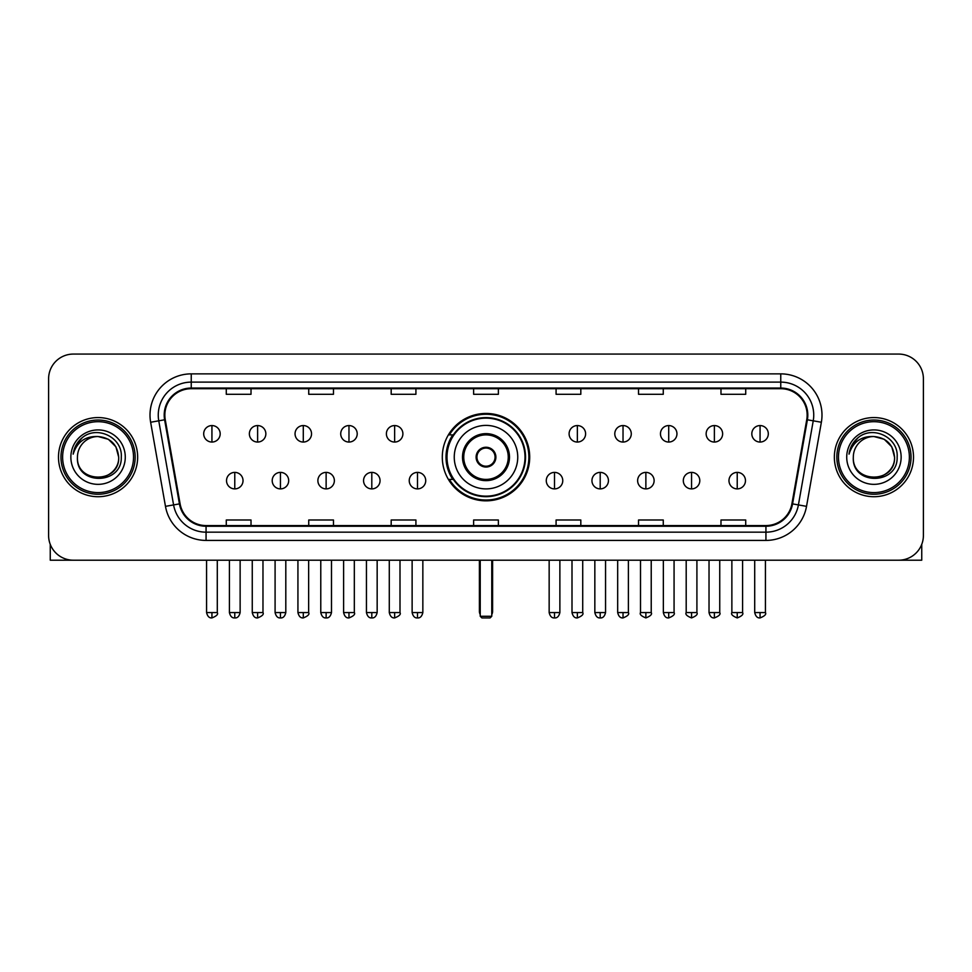 <?xml version="1.0" encoding="UTF-8"?>
<svg xmlns="http://www.w3.org/2000/svg" width="972" height="972" viewBox="0 0 972 972"><rect width="100%" height="100%" fill="white"/><g stroke="black" fill="none" stroke-linecap="round" stroke-linejoin="round"><path stroke-width="1.46" d="M442.296 457.144A43.704 43.704 0 0 0 486 500.835A43.704 43.704 0 0 0 529.704 457.144A43.704 43.704 0 0 0 486 413.44A43.704 43.704 0 0 0 442.296 457.144M452.782 479.403A39.986 39.986 0 0 1 452.782 434.885M48.6 378.813L48.6 535.475A24.737 24.737 0 0 0 73.337 560.2L898.663 560.2A24.737 24.737 0 0 0 923.4 535.475L923.4 378.813A24.737 24.737 0 0 0 898.663 354.075L73.337 354.075A24.737 24.737 0 0 0 48.6 378.813L48.6 535.475M58.49 457.144A39.573 39.573 0 0 0 98.075 496.716A39.573 39.573 0 0 0 137.647 457.144A39.573 39.573 0 0 0 98.075 417.571A39.573 39.573 0 0 0 58.49 457.144A39.573 39.573 0 0 0 98.075 496.716A39.573 39.573 0 0 0 137.647 457.144A39.573 39.573 0 0 0 98.075 417.571A39.573 39.573 0 0 0 58.49 457.144M834.353 457.144A39.573 39.573 0 0 0 873.925 496.716A39.573 39.573 0 0 0 913.51 457.144A39.573 39.573 0 0 0 873.925 417.571A39.573 39.573 0 0 0 834.353 457.144A39.573 39.573 0 0 0 873.925 496.716A39.573 39.573 0 0 0 913.51 457.144A39.573 39.573 0 0 0 873.925 417.571A39.573 39.573 0 0 0 834.353 457.144M164.851 415.093A26.39 26.39 0 0 1 191.241 388.703L780.759 388.703A26.39 26.39 0 0 1 806.748 419.673L791.913 503.775A26.39 26.39 0 0 1 765.936 525.573L206.064 525.573A26.39 26.39 0 0 1 180.087 503.775L165.252 419.673A26.39 26.39 0 0 1 164.851 415.093M164.195 415.093A27.046 27.046 0 0 0 164.608 419.795L179.431 503.885A27.046 27.046 0 0 0 206.064 526.241L765.936 526.241A27.046 27.046 0 0 0 792.569 503.885L807.392 419.795A27.046 27.046 0 0 0 780.759 388.047L191.241 388.047A27.046 27.046 0 0 0 164.195 415.093M150.636 422.249A41.225 41.225 0 0 1 191.241 373.868L780.759 373.868A41.225 41.225 0 0 1 821.364 422.249L806.529 506.351A41.225 41.225 0 0 1 765.936 540.42L206.064 540.42A41.225 41.225 0 0 1 165.471 506.351L150.636 422.249L158.764 420.815A32.975 32.975 0 0 1 191.241 382.118L780.759 382.118A32.975 32.975 0 0 1 813.236 420.815L798.413 504.918A32.975 32.975 0 0 1 765.936 532.17L206.064 532.17A32.975 32.975 0 0 1 173.587 504.918L158.764 420.815A32.975 32.975 0 0 1 158.254 415.093M898.663 354.075L73.337 354.075M73.337 560.2L898.663 560.2M923.4 535.475L923.4 378.813M792.569 503.885L798.413 504.918L813.236 420.815L821.364 422.249M473.631 388.703L473.631 394.292L498.369 394.292L498.369 388.703M391.181 388.703L391.181 394.292L415.919 394.292L415.919 388.703M308.732 388.703L308.732 394.292L333.469 394.292L333.469 388.703M226.282 388.703L226.282 394.292L251.019 394.292L251.019 388.703M556.081 388.703L556.081 394.292L580.819 394.292L580.819 388.703M638.531 388.703L638.531 394.292L663.269 394.292L663.269 388.703M720.981 388.703L720.981 394.292L745.718 394.292L745.718 388.703M498.369 525.573L498.369 519.996L473.631 519.996L473.631 525.573M415.919 525.573L415.919 519.996L391.181 519.996L391.181 525.573M333.469 525.573L333.469 519.996L308.732 519.996L308.732 525.573M251.019 525.573L251.019 519.996L226.282 519.996L226.282 525.573M580.819 525.573L580.819 519.996L556.081 519.996L556.081 525.573M663.269 525.573L663.269 519.996L638.531 519.996L638.531 525.573M745.718 525.573L745.718 519.996L720.981 519.996L720.981 525.573M50.252 544.356L50.252 560.2L145.897 560.2M133.529 457.144A35.454 35.454 0 0 0 98.075 421.69A35.454 35.454 0 0 0 62.621 457.144A35.454 35.454 0 0 0 98.075 492.597A35.454 35.454 0 0 0 133.529 457.144M135.169 457.144A37.106 37.106 0 0 0 98.075 420.038A37.106 37.106 0 0 0 60.969 457.144A37.106 37.106 0 0 0 98.075 494.25A37.106 37.106 0 0 0 135.169 457.144M118.681 457.144C117.454 444.617 110.589 437.752 98.075 436.525L108.378 439.295L115.923 446.841L118.681 457.144L115.923 446.841L108.378 439.295L98.075 436.525L108.378 439.295L115.923 446.841L118.681 457.144L115.923 446.841L108.378 439.295L98.075 436.525L108.378 439.295L115.923 446.841L118.681 457.144C119.945 483.728 76.193 483.728 77.456 457.144C75.622 485.745 122.253 485.113 121.281 457.144C122.812 437.509 97.091 425.031 82.268 437.679C77.092 441.993 74.066 447.485 73.179 454.143C77.067 441.871 85.366 435.991 98.075 436.525L108.378 439.295L115.923 446.841L118.681 457.144C119.945 483.728 76.193 483.728 77.456 457.144C76.193 483.728 119.945 483.728 118.681 457.144C119.945 483.728 76.193 483.728 77.456 457.144C76.193 483.728 119.945 483.728 118.681 457.144C119.945 483.728 76.193 483.728 77.456 457.144C76.193 483.728 119.945 483.728 118.681 457.144C119.945 483.728 76.193 483.728 77.456 457.144C76.193 483.728 119.945 483.728 118.681 457.144C119.945 483.728 76.193 483.728 77.456 457.144C76.193 483.728 119.945 483.728 118.681 457.144C119.945 483.728 76.193 483.728 77.456 457.144C76.193 483.728 119.945 483.728 118.681 457.144C119.945 483.728 76.193 483.728 77.456 457.144A20.619 20.619 0 0 1 98.075 436.525L108.378 439.295L115.923 446.841L118.681 457.144C119.507 473.145 98.937 483.764 86.386 474.117M70.859 457.144A27.204 27.204 0 0 0 98.075 484.348A27.204 27.204 0 0 0 125.279 457.144A27.204 27.204 0 0 0 98.075 429.928A27.204 27.204 0 0 0 70.859 457.144M82.256 437.679L76.181 444.909M75.804 445.613L76.351 444.617L75.804 445.613M454.252 457.144A31.748 31.748 0 0 1 486 425.396A31.748 31.748 0 0 1 517.748 457.144A31.748 31.748 0 0 1 486 488.892A31.748 31.748 0 0 1 454.252 457.144A31.748 31.748 0 0 0 486 488.892A31.748 31.748 0 0 0 517.748 457.144M463.741 457.144A22.259 22.259 0 0 0 486 479.403A22.259 22.259 0 0 0 508.259 457.144A22.259 22.259 0 0 0 486 434.885A22.259 22.259 0 0 0 463.741 457.144M453.28 434.885A39.573 39.573 0 0 0 453.28 479.403M525.002 457.144A39.002 39.002 0 0 0 486 418.142A39.002 39.002 0 0 0 446.998 457.144A39.002 39.002 0 0 0 486 496.145A39.002 39.002 0 0 0 525.002 457.144M476.11 457.144A9.89 9.89 0 0 0 486 467.034A9.89 9.89 0 0 0 495.89 457.144A9.89 9.89 0 0 0 486 447.254A9.89 9.89 0 0 0 476.11 457.144M528.877 457.144A42.877 42.877 0 0 1 449.356 479.403L453.329 479.403A39.536 39.536 0 0 0 512.159 486.79A39.536 39.536 0 0 0 512.159 427.498A39.536 39.536 0 0 0 453.329 434.885L449.356 434.885A42.877 42.877 0 0 1 528.877 457.144M476.426 454.665L476.754 454.665A9.562 9.562 0 0 1 495.246 454.665L494.724 454.665A9.064 9.064 0 0 1 486 466.208A9.064 9.064 0 0 1 477.276 454.665A9.064 9.064 0 0 1 494.724 454.665L495.574 454.665M495.574 459.61L494.724 459.61A9.064 9.064 0 0 1 477.276 459.61L476.426 459.61M494.724 459.61L495.246 459.61A9.562 9.562 0 0 1 476.754 459.61L477.276 459.61M480.229 560.2L480.229 616.272L491.771 616.272L491.771 560.2M480.229 616.272L481.881 617.925L490.119 617.925L491.771 616.272M211.932 425.566A8.25 8.25 0 0 0 203.695 433.804A8.25 8.25 0 0 0 211.932 442.053A8.25 8.25 0 0 0 220.182 433.804A8.25 8.25 0 0 0 211.932 425.566L211.932 442.053A8.25 8.25 0 0 0 220.182 433.804A8.25 8.25 0 0 0 211.932 425.566M257.616 425.566A8.25 8.25 0 0 0 249.367 433.804A8.25 8.25 0 0 0 257.616 442.053A8.25 8.25 0 0 0 265.854 433.804A8.25 8.25 0 0 0 257.616 425.566L257.616 442.053A8.25 8.25 0 0 0 265.854 433.804A8.25 8.25 0 0 0 257.616 425.566M303.288 425.566A8.25 8.25 0 0 0 295.051 433.804A8.25 8.25 0 0 0 303.288 442.053A8.25 8.25 0 0 0 311.538 433.804A8.25 8.25 0 0 0 303.288 425.566L303.288 442.053A8.25 8.25 0 0 0 311.538 433.804A8.25 8.25 0 0 0 303.288 425.566M348.972 425.566A8.25 8.25 0 0 0 340.722 433.804A8.25 8.25 0 0 0 348.972 442.053A8.25 8.25 0 0 0 357.21 433.804A8.25 8.25 0 0 0 348.972 425.566L348.972 442.053A8.25 8.25 0 0 0 357.21 433.804A8.25 8.25 0 0 0 348.972 425.566M394.644 425.566A8.25 8.25 0 0 0 386.394 433.804A8.25 8.25 0 0 0 394.644 442.053A8.25 8.25 0 0 0 402.894 433.804A8.25 8.25 0 0 0 394.644 425.566L394.644 442.053A8.25 8.25 0 0 0 402.894 433.804A8.25 8.25 0 0 0 394.644 425.566M577.356 425.566A8.25 8.25 0 0 0 569.106 433.804A8.25 8.25 0 0 0 577.356 442.053A8.25 8.25 0 0 0 585.606 433.804A8.25 8.25 0 0 0 577.356 425.566L577.356 442.053A8.25 8.25 0 0 0 585.606 433.804A8.25 8.25 0 0 0 577.356 425.566M623.028 425.566A8.25 8.25 0 0 0 614.79 433.804A8.25 8.25 0 0 0 623.028 442.053A8.25 8.25 0 0 0 631.278 433.804A8.25 8.25 0 0 0 623.028 425.566L623.028 442.053A8.25 8.25 0 0 0 631.278 433.804A8.25 8.25 0 0 0 623.028 425.566M668.712 425.566A8.25 8.25 0 0 0 660.462 433.804A8.25 8.25 0 0 0 668.712 442.053A8.25 8.25 0 0 0 676.949 433.804A8.25 8.25 0 0 0 668.712 425.566L668.712 442.053A8.25 8.25 0 0 0 676.949 433.804A8.25 8.25 0 0 0 668.712 425.566M714.384 425.566A8.25 8.25 0 0 0 706.146 433.804A8.25 8.25 0 0 0 714.384 442.053A8.25 8.25 0 0 0 722.633 433.804A8.25 8.25 0 0 0 714.384 425.566L714.384 442.053A8.25 8.25 0 0 0 722.633 433.804A8.25 8.25 0 0 0 714.384 425.566M760.068 425.566A8.25 8.25 0 0 0 751.818 433.804A8.25 8.25 0 0 0 760.068 442.053A8.25 8.25 0 0 0 768.305 433.804A8.25 8.25 0 0 0 760.068 425.566L760.068 442.053A8.25 8.25 0 0 0 768.305 433.804A8.25 8.25 0 0 0 760.068 425.566M234.774 472.392A8.25 8.25 0 0 0 226.525 480.642A8.25 8.25 0 0 0 234.774 488.892A8.25 8.25 0 0 0 243.024 480.642A8.25 8.25 0 0 0 234.774 472.392L234.774 488.892A8.25 8.25 0 0 0 243.024 480.642A8.25 8.25 0 0 0 234.774 472.392M280.446 472.392A8.25 8.25 0 0 0 272.209 480.642A8.25 8.25 0 0 0 280.446 488.892A8.25 8.25 0 0 0 288.696 480.642A8.25 8.25 0 0 0 280.446 472.392L280.446 488.892A8.25 8.25 0 0 0 288.696 480.642A8.25 8.25 0 0 0 280.446 472.392M326.13 472.392A8.25 8.25 0 0 0 317.88 480.642A8.25 8.25 0 0 0 326.13 488.892A8.25 8.25 0 0 0 334.368 480.642A8.25 8.25 0 0 0 326.13 472.392L326.13 488.892A8.25 8.25 0 0 0 334.368 480.642A8.25 8.25 0 0 0 326.13 472.392M371.802 472.392A8.25 8.25 0 0 0 363.564 480.642A8.25 8.25 0 0 0 371.802 488.892A8.25 8.25 0 0 0 380.052 480.642A8.25 8.25 0 0 0 371.802 472.392L371.802 488.892A8.25 8.25 0 0 0 380.052 480.642A8.25 8.25 0 0 0 371.802 472.392M417.486 472.392A8.25 8.25 0 0 0 409.236 480.642A8.25 8.25 0 0 0 417.486 488.892A8.25 8.25 0 0 0 425.724 480.642A8.25 8.25 0 0 0 417.486 472.392L417.486 488.892A8.25 8.25 0 0 0 425.724 480.642A8.25 8.25 0 0 0 417.486 472.392M554.514 472.392A8.25 8.25 0 0 0 546.276 480.642A8.25 8.25 0 0 0 554.514 488.892A8.25 8.25 0 0 0 562.764 480.642A8.25 8.25 0 0 0 554.514 472.392L554.514 488.892A8.25 8.25 0 0 0 562.764 480.642A8.25 8.25 0 0 0 554.514 472.392M600.198 472.392A8.25 8.25 0 0 0 591.948 480.642A8.25 8.25 0 0 0 600.198 488.892A8.25 8.25 0 0 0 608.436 480.642A8.25 8.25 0 0 0 600.198 472.392L600.198 488.892A8.25 8.25 0 0 0 608.436 480.642A8.25 8.25 0 0 0 600.198 472.392M645.87 472.392A8.25 8.25 0 0 0 637.632 480.642A8.25 8.25 0 0 0 645.87 488.892A8.25 8.25 0 0 0 654.12 480.642A8.25 8.25 0 0 0 645.87 472.392L645.87 488.892A8.25 8.25 0 0 0 654.12 480.642A8.25 8.25 0 0 0 645.87 472.392M691.554 472.392A8.25 8.25 0 0 0 683.304 480.642A8.25 8.25 0 0 0 691.554 488.892A8.25 8.25 0 0 0 699.791 480.642A8.25 8.25 0 0 0 691.554 472.392L691.554 488.892A8.25 8.25 0 0 0 699.791 480.642A8.25 8.25 0 0 0 691.554 472.392M737.226 472.392A8.25 8.25 0 0 0 728.976 480.642A8.25 8.25 0 0 0 737.226 488.892A8.25 8.25 0 0 0 745.475 480.642A8.25 8.25 0 0 0 737.226 472.392L737.226 488.892A8.25 8.25 0 0 0 745.475 480.642A8.25 8.25 0 0 0 737.226 472.392M921.748 544.356L921.748 560.2L826.103 560.2M909.379 457.144A35.454 35.454 0 0 0 873.925 421.69A35.454 35.454 0 0 0 838.472 457.144A35.454 35.454 0 0 0 873.925 492.597A35.454 35.454 0 0 0 909.379 457.144M911.031 457.144A37.106 37.106 0 0 0 873.925 420.038A37.106 37.106 0 0 0 836.831 457.144A37.106 37.106 0 0 0 873.925 494.25A37.106 37.106 0 0 0 911.031 457.144M853.319 457.144A20.619 20.619 0 0 1 873.925 436.525L884.241 439.295L891.786 446.841L894.544 457.144L891.786 446.841L884.241 439.295L873.925 436.525L884.241 439.295L891.786 446.841L894.544 457.144L891.786 446.841L884.241 439.295L873.925 436.525L884.241 439.295L891.786 446.841L894.544 457.144L891.786 446.841L884.241 439.295L873.925 436.525L884.241 439.295L891.786 446.841L894.544 457.144C895.807 483.728 852.055 483.728 853.319 457.144C851.484 485.745 898.116 485.113 897.144 457.144C898.675 437.509 872.953 425.031 858.13 437.679C852.954 441.993 849.929 447.485 849.03 454.143C852.918 441.871 861.216 435.991 873.925 436.525L884.241 439.295L891.786 446.841L894.544 457.144C895.807 483.728 852.055 483.728 853.319 457.144C852.055 483.728 895.807 483.728 894.544 457.144C895.807 483.728 852.055 483.728 853.319 457.144C852.055 483.728 895.807 483.728 894.544 457.144C895.807 483.728 852.055 483.728 853.319 457.144C852.055 483.728 895.807 483.728 894.544 457.144C895.807 483.728 852.055 483.728 853.319 457.144C852.055 483.728 895.807 483.728 894.544 457.144C895.807 483.728 852.055 483.728 853.319 457.144C852.055 483.728 895.807 483.728 894.544 457.144C895.37 473.145 874.788 483.764 862.237 474.117M873.925 436.525C886.452 437.752 893.317 444.617 894.544 457.144M846.721 457.144A27.204 27.204 0 0 0 873.925 484.348A27.204 27.204 0 0 0 901.141 457.144A27.204 27.204 0 0 0 873.925 429.928A27.204 27.204 0 0 0 846.721 457.144M858.118 437.679L852.043 444.909M851.666 445.613L852.213 444.617L851.666 445.613M780.759 373.868L780.759 388.047M158.764 420.815L164.608 419.795M206.064 540.42L206.064 526.241M765.936 526.241L765.936 540.42M165.471 506.351L179.431 503.885M807.392 419.795L813.236 420.815M191.241 373.868L191.241 388.047M798.413 504.918L806.529 506.351M509.498 457.144A23.498 23.498 0 0 0 486 433.646A23.498 23.498 0 0 0 462.502 457.144A23.498 23.498 0 0 0 486 480.642A23.498 23.498 0 0 0 509.498 457.144M479.403 560.2L479.403 611.327L480.229 611.327M491.771 611.327L492.597 611.327L492.597 560.2M211.932 612.567L206.574 612.567C207.51 616.382 209.296 618.168 211.932 617.925L211.932 612.567L217.291 612.567L217.291 560.2M257.616 612.567L252.258 612.567C253.194 616.382 254.98 618.168 257.616 617.925L257.616 612.567L262.975 612.567L262.975 560.2M303.288 612.567L297.93 612.567C298.866 616.382 300.652 618.168 303.288 617.925L303.288 612.567L308.646 612.567L308.646 560.2M348.972 612.567L343.602 612.567C344.538 616.382 346.336 618.168 348.972 617.925L348.972 612.567L354.33 612.567L354.33 560.2M394.644 612.567L389.286 612.567C390.222 616.382 392.008 618.168 394.644 617.925L394.644 612.567L400.002 612.567L400.002 560.2M577.356 612.567L571.998 612.567C572.933 616.382 574.719 618.168 577.356 617.925L577.356 612.567L582.714 612.567L582.714 560.2M623.028 612.567L617.67 612.567C618.605 616.382 620.391 618.168 623.028 617.925L623.028 612.567L628.398 612.567L628.398 560.2M668.712 612.567L663.354 612.567C664.289 616.382 666.075 618.168 668.712 617.925L668.712 612.567L674.07 612.567L674.07 560.2M714.384 612.567L709.025 612.567C709.961 616.382 711.747 618.168 714.384 617.925L714.384 612.567L719.742 612.567L719.742 560.2M760.068 612.567L754.709 612.567C755.645 616.382 757.431 618.168 760.068 617.925L760.068 612.567L765.426 612.567L765.426 560.2M234.774 612.567L229.416 612.567C230.352 616.382 232.138 618.168 234.774 617.925L234.774 612.567L240.133 612.567L240.133 560.2M280.446 612.567L275.088 612.567C276.024 616.382 277.81 618.168 280.446 617.925L280.446 612.567L285.804 612.567L285.804 560.2M326.13 612.567L320.772 612.567C321.708 616.382 323.494 618.168 326.13 617.925L326.13 612.567L331.488 612.567L331.488 560.2M371.802 612.567L366.444 612.567C367.38 616.382 369.166 618.168 371.802 617.925L371.802 612.567L377.16 612.567L377.16 560.2M417.486 612.567L412.128 612.567C413.064 616.382 414.85 618.168 417.486 617.925L417.486 612.567L422.844 612.567L422.844 560.2M554.514 612.567L549.156 612.567C550.091 616.382 551.877 618.168 554.514 617.925L554.514 612.567L559.872 612.567L559.872 560.2M600.198 612.567L594.84 612.567C595.775 616.382 597.561 618.168 600.198 617.925L600.198 612.567L605.556 612.567L605.556 560.2M645.87 612.567L640.512 612.567C639.43 614.28 641.216 616.066 645.87 617.925L645.87 612.567L651.228 612.567L651.228 560.2M691.554 612.567L686.196 612.567C685.102 614.28 686.888 616.066 691.554 617.925L691.554 612.567L696.912 612.567L696.912 560.2M737.226 612.567L731.867 612.567C730.786 614.28 732.572 616.066 737.226 617.925L737.226 612.567L742.584 612.567L742.584 560.2M479.403 611.327A6.597 6.597 0 0 0 480.229 614.523M491.771 614.523A6.597 6.597 0 0 0 492.597 611.327M206.574 612.567L206.574 560.2M217.291 612.567C218.384 614.28 216.598 616.066 211.932 617.925M252.258 612.567L252.258 560.2M262.975 612.567C264.056 614.28 262.27 616.066 257.616 617.925M297.93 612.567L297.93 560.2M308.646 612.567C309.74 614.28 307.954 616.066 303.288 617.925M343.602 612.567L343.602 560.2M354.33 612.567C355.412 614.28 353.626 616.066 348.972 617.925M389.286 612.567L389.286 560.2M400.002 612.567C401.096 614.28 399.31 616.066 394.644 617.925M571.998 612.567L571.998 560.2M582.714 612.567C583.808 614.28 582.021 616.066 577.356 617.925M617.67 612.567L617.67 560.2M628.398 612.567C629.479 614.28 627.693 616.066 623.028 617.925M663.354 612.567L663.354 560.2M674.07 612.567C675.151 614.28 673.365 616.066 668.712 617.925M709.025 612.567L709.025 560.2M719.742 612.567C720.835 614.28 719.049 616.066 714.384 617.925M754.709 612.567L754.709 560.2M765.426 612.567C766.507 614.28 764.721 616.066 760.068 617.925M229.416 612.567L229.416 560.2M240.133 612.567C239.197 616.382 237.411 618.168 234.774 617.925M275.088 612.567L275.088 560.2M285.804 612.567C284.869 616.382 283.083 618.168 280.446 617.925M320.772 612.567L320.772 560.2M331.488 612.567C330.553 616.382 328.767 618.168 326.13 617.925M366.444 612.567L366.444 560.2M377.16 612.567C376.225 616.382 374.439 618.168 371.802 617.925M412.128 612.567L412.128 560.2M422.844 612.567C421.909 616.382 420.123 618.168 417.486 617.925M549.156 612.567L549.156 560.2M559.872 612.567C558.936 616.382 557.15 618.168 554.514 617.925M594.84 612.567L594.84 560.2M605.556 612.567C604.62 616.382 602.834 618.168 600.198 617.925M640.512 612.567L640.512 560.2M651.228 612.567C652.321 614.28 650.535 616.066 645.87 617.925M686.196 612.567L686.196 560.2M696.912 612.567C697.993 614.28 696.207 616.066 691.554 617.925M731.867 612.567L731.867 560.2M742.584 612.567C743.677 614.28 741.891 616.066 737.226 617.925"/></g></svg>

